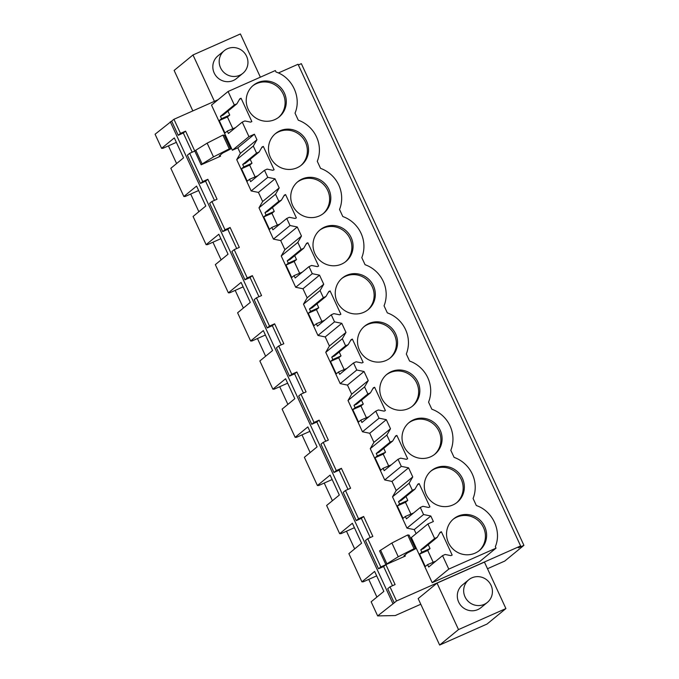 <?xml version="1.0" encoding="UTF-8"?>
<svg xmlns="http://www.w3.org/2000/svg" width="679" height="679" viewBox="0 0 679 679"><rect width="100%" height="100%" fill="white"/><g stroke="black" fill="none" stroke-linecap="round" stroke-linejoin="round"><path stroke-width="1.02" d="M218.027 99.737L173.951 119.283L155.084 134.23L161.602 148.336L162.935 148.302L176.362 142.352M298.378 64.972L301.34 63.656L523.916 545.347L518.332 547.817L520.615 545.95L298.047 64.259L278.382 72.976M173.951 119.283L180.478 133.407L185.588 131.14L194.788 151.052L189.679 153.318L202.732 181.573L207.85 179.307L217.051 199.219L211.933 201.493L224.995 229.748L230.105 227.482L239.305 247.394L234.196 249.66L247.249 277.915L252.359 275.649L261.559 295.56L256.45 297.826L269.504 326.081L274.622 323.815L283.822 343.727L278.704 345.993L291.766 374.248L296.876 371.982L306.076 391.893L300.967 394.168L314.021 422.423L319.13 420.157L328.33 440.068L323.221 442.335L336.275 470.589L341.393 468.323L350.593 488.235L345.475 490.501L358.537 518.756L363.647 516.49L372.847 536.402L367.738 538.668L380.792 566.931L385.901 564.656L395.102 584.577L389.992 586.843L387.709 588.71L394.236 602.842L377.66 615.912L395.271 615.547L420.785 604.242M392.496 585.731L383.618 566.532L378.509 568.798L365.455 540.543L367.738 538.668M370.233 537.564L361.364 518.366L356.254 520.632L343.192 492.377L345.475 490.501M347.979 489.398L339.11 470.199L333.992 472.465L320.938 444.202L323.221 442.335M325.725 441.223L316.847 422.024L311.737 424.29L298.684 396.035L300.967 394.168M303.462 393.056L294.593 373.857L289.483 376.124L276.421 347.869L278.704 345.993M281.208 344.89L272.338 325.691L267.22 327.957L254.167 299.702L256.45 297.826M258.954 296.715L250.076 277.524L244.966 279.79L231.912 251.527L234.196 249.66M236.691 248.548L227.821 229.349L222.712 231.615L209.65 203.361L211.933 201.493M214.437 200.381L205.567 181.183L200.449 183.449L187.396 155.194L189.679 153.318M192.182 152.215L183.305 133.016L178.195 135.282L171.668 121.151M170.276 121.77L392.844 603.461M180.478 133.407L178.195 135.282M389.992 586.843L396.519 600.966L394.236 602.842M520.615 545.95L396.519 600.966M220.098 155.177L220.573 156.187L201.145 164.802L194.788 151.052L195.781 150.237L202.138 163.987L201.145 164.802M227.94 111.161L229.74 115.057L221.549 118.681L220.454 116.313L234.306 104.948L228.085 91.487L211.508 105.084L232.371 150.229L248.947 136.632L254.404 134.213L256.959 139.738L253.301 146.061L256.56 153.123L259.174 151.96L262.069 146.97L263.325 146.409L274.104 169.733L272.839 170.293L267.102 169.122L264.496 170.285L267.755 177.346L275.02 178.823L279.213 187.905L275.555 194.228L278.823 201.29L281.429 200.135L284.323 195.136L285.587 194.576L296.367 217.9L295.102 218.46L289.364 217.297L286.75 218.451L290.018 225.513L297.275 226.99L299.38 231.531L301.476 236.071L297.818 242.395L301.077 249.456L303.691 248.302L306.577 243.303L307.842 242.743L318.621 266.075L317.356 266.635L311.619 265.464L309.004 266.618L312.272 273.679L319.537 275.165L323.73 284.246L320.072 290.561L323.331 297.623L325.945 296.468L328.84 291.478L330.096 290.918L340.875 314.241L339.61 314.801L333.873 313.63L331.267 314.793L334.526 321.854L341.792 323.331L345.984 332.413L342.326 338.736L345.594 345.798L348.2 344.635L351.094 339.644L352.359 339.084L363.138 362.408L361.873 362.968L356.136 361.797L353.521 362.959L356.789 370.021L364.046 371.498L366.151 376.039L368.247 380.579L364.589 386.903L367.848 393.964L370.462 392.81L373.348 387.811L374.613 387.251L385.392 410.574L384.127 411.135L378.39 409.972L375.776 411.126L379.043 418.188L386.309 419.664L390.501 428.746L386.843 435.069L390.102 442.131L392.717 440.977L395.611 435.977L396.867 435.417L407.646 458.749L406.382 459.31L400.644 458.138L398.038 459.293L401.297 466.354L408.563 467.839L412.756 476.921L409.098 483.244L412.365 490.297L414.971 489.143L417.865 484.152L419.13 483.592L429.909 506.916L428.644 507.476L422.907 506.305L420.293 507.468L423.56 514.529L430.817 516.006L414.241 529.603L416.108 533.635M414.241 529.603L406.984 528.126L392.521 496.833L396.188 490.518L391.987 481.436L384.721 479.951L370.267 448.666L373.925 442.343L369.732 433.261L362.467 431.785L348.013 400.5L351.671 394.176L349.575 389.636L347.47 385.095L340.213 383.618L325.75 352.333L329.417 346.01L325.216 336.928L317.95 335.443L303.496 304.158L307.154 297.843L302.961 288.753L295.696 287.276L281.242 255.991L284.9 249.668L282.803 245.127L280.699 240.587L273.442 239.11L258.979 207.825L262.646 201.502L258.444 192.42L251.179 190.943L236.725 159.658L240.383 153.335L237.828 147.81L232.371 150.229M430.817 516.006L433.372 521.531L427.914 523.95L411.338 537.547L432.2 582.692L479.45 561.745L496.026 548.148L495.339 546.654C501.959 531.063 492.674 510.964 476.344 505.549L473.085 498.488A31.132 30.182 50.6 0 0 454.09 457.374L450.822 450.321A31.132 30.182 50.6 0 0 431.827 409.208L428.568 402.146A31.132 30.182 50.6 0 0 409.573 361.041L406.314 353.98A31.132 30.182 50.6 0 0 387.319 312.866L384.051 305.813A31.132 30.182 50.6 0 0 365.056 264.7L361.797 257.638A31.132 30.182 50.6 0 0 342.802 216.533L339.542 209.472A31.132 30.182 50.6 0 0 320.547 168.367L317.28 161.305A31.132 30.182 50.6 0 0 298.285 120.191L295.026 113.138C301.722 97.581 292.377 77.355 276.03 72.025L275.343 70.54L228.085 91.487M404.862 555.04L405.329 556.05L404.013 555.736L407.434 552.927L415.446 548.844L409.089 535.094L407.68 534.967L391.902 543.005L379.553 550.915L385.901 564.656L383.618 566.532M405.329 556.05L385.901 564.656L386.894 563.85L380.546 550.1M487.497 568.722L504.726 561.083L523.916 545.347M161.602 148.336L174.308 137.913L183.534 157.868L170.828 168.29L183.865 196.503L196.571 186.08L205.788 206.034L193.082 216.457L206.119 244.669L218.825 234.247L228.042 254.209L215.336 264.632L228.373 292.836L241.079 282.422L250.305 302.376L237.599 312.798L250.636 341.011L263.342 330.588L272.559 350.542L259.853 360.965L272.89 389.177L285.596 378.755L294.813 398.709L282.108 409.131L295.144 437.344L307.85 426.921L317.076 446.884L304.37 457.306L317.407 485.519L330.113 475.096L339.33 495.05L326.624 505.473L339.661 533.686L352.367 523.263L361.584 543.217L348.879 553.64L361.915 581.852L363.248 581.827L376.675 575.868M354.659 548.904L346.485 531.216M339.661 533.686L340.985 533.66L354.421 527.702M332.404 500.737L324.231 483.049M317.407 485.519L318.731 485.485L332.158 479.535M310.142 452.562L301.977 434.883M295.144 437.344L296.477 437.318L309.904 431.369M287.888 404.395L279.714 386.716M272.89 389.177L274.214 389.152L287.65 383.194M265.633 356.229L257.46 338.541M250.636 341.011L251.96 340.977L265.387 335.027M243.371 308.062L235.197 290.374M228.373 292.836L229.706 292.81L243.133 286.861M221.116 259.887L212.943 242.208M206.119 244.669L207.443 244.644L220.879 238.694M198.862 211.721L190.689 194.041M183.865 196.503L185.189 196.477L198.616 190.519M176.599 163.554L168.426 145.866M361.915 581.852L374.621 571.429L383.847 591.384L371.141 601.806L377.66 615.912M376.913 597.07L368.748 579.391M214.42 101.341L192.989 54.965L174.13 70.438L192.836 110.906M260.371 77.168L240.4 33.95L192.989 54.965M224.274 50.679L217.917 55.89A14.649 14.208 50.6 0 0 218.731 78.645A14.649 14.208 50.6 0 0 236.504 78.543L242.853 73.332A14.649 14.208 50.6 0 0 242.047 50.577A14.649 14.208 50.6 0 0 224.274 50.679A14.649 14.208 50.6 0 0 225.08 73.434A14.649 14.208 50.6 0 0 242.853 73.332M202.732 181.573L200.449 183.449M185.588 131.14L183.305 133.016M256.959 139.738L240.383 153.335M254.404 134.213L237.828 147.81M248.947 136.632L242.242 122.11L228.382 133.474L227.287 131.106L224.97 133.008L219.232 120.59L221.549 118.681M220.573 156.187L219.249 155.881L222.678 153.064L230.682 148.981L224.333 135.24L222.916 135.104L207.137 143.15L195.781 150.237M230.682 148.981L229.273 148.854L213.495 156.9L202.138 163.987M427.914 523.95L434.619 538.472L437.234 537.31L440.119 532.319L441.384 531.759L452.163 555.082L450.898 555.643L445.161 554.471L442.555 555.634L448.777 569.095L496.026 548.148M234.306 104.948L236.92 103.794L239.806 98.803L241.07 98.243L251.85 121.566L250.585 122.127L244.847 120.955L242.242 122.11M274.8 119.614A20.412 19.784 50.6 0 0 279.205 116.907A20.412 19.784 50.6 0 0 283.118 90.74A20.412 19.784 50.6 0 0 257.714 82.634A20.412 19.784 50.6 0 0 253.318 85.342A20.412 19.784 50.6 0 0 249.405 111.509A20.412 19.784 50.6 0 0 274.8 119.614M324.486 227.142A20.412 19.784 50.6 0 0 320.089 229.85A20.412 19.784 50.6 0 0 316.176 256.008A20.412 19.784 50.6 0 0 341.571 264.123A20.412 19.784 50.6 0 0 345.976 261.407A20.412 19.784 50.6 0 0 349.889 235.248A20.412 19.784 50.6 0 0 324.486 227.142M435.774 467.984A20.412 19.784 50.6 0 0 431.369 470.691A20.412 19.784 50.6 0 0 427.456 496.858A20.412 19.784 50.6 0 0 452.859 504.964A20.412 19.784 50.6 0 0 457.264 502.256A20.412 19.784 50.6 0 0 461.168 476.089A20.412 19.784 50.6 0 0 435.774 467.984M458.028 516.15A20.412 19.784 50.6 0 0 453.631 518.866A20.412 19.784 50.6 0 0 449.719 545.025A20.412 19.784 50.6 0 0 475.113 553.13A20.412 19.784 50.6 0 0 479.518 550.423A20.412 19.784 50.6 0 0 483.431 524.264A20.412 19.784 50.6 0 0 458.028 516.15M363.834 312.289A20.412 19.784 50.6 0 0 368.23 309.582A20.412 19.784 50.6 0 0 372.143 283.415A20.412 19.784 50.6 0 0 346.74 275.309A20.412 19.784 50.6 0 0 342.343 278.017A20.412 19.784 50.6 0 0 338.431 304.184A20.412 19.784 50.6 0 0 363.834 312.289M297.062 167.781A20.412 19.784 50.6 0 0 301.459 165.073A20.412 19.784 50.6 0 0 305.372 138.915A20.412 19.784 50.6 0 0 279.969 130.801A20.412 19.784 50.6 0 0 275.572 133.517A20.412 19.784 50.6 0 0 271.659 159.675A20.412 19.784 50.6 0 0 297.062 167.781M413.511 419.817A20.412 19.784 50.6 0 0 409.114 422.525A20.412 19.784 50.6 0 0 405.202 448.683A20.412 19.784 50.6 0 0 430.605 456.797A20.412 19.784 50.6 0 0 435.001 454.081A20.412 19.784 50.6 0 0 438.914 427.923A20.412 19.784 50.6 0 0 413.511 419.817M408.342 408.631A20.412 19.784 50.6 0 0 412.747 405.915A20.412 19.784 50.6 0 0 416.66 379.756A20.412 19.784 50.6 0 0 391.257 371.651A20.412 19.784 50.6 0 0 386.86 374.358A20.412 19.784 50.6 0 0 382.948 400.517A20.412 19.784 50.6 0 0 408.342 408.631M386.088 360.456A20.412 19.784 50.6 0 0 390.484 357.748A20.412 19.784 50.6 0 0 394.397 331.59A20.412 19.784 50.6 0 0 369.003 323.476A20.412 19.784 50.6 0 0 364.598 326.192A20.412 19.784 50.6 0 0 360.685 352.35A20.412 19.784 50.6 0 0 386.088 360.456M319.317 215.947A20.412 19.784 50.6 0 0 323.713 213.24A20.412 19.784 50.6 0 0 327.626 187.081A20.412 19.784 50.6 0 0 302.231 178.967A20.412 19.784 50.6 0 0 297.826 181.683A20.412 19.784 50.6 0 0 293.914 207.842A20.412 19.784 50.6 0 0 319.317 215.947M220.454 116.313L223.068 115.158L236.92 103.794M229.74 115.057L227.414 116.958L219.232 120.59M227.414 116.958L232.821 128.654M235.537 127.61L227.287 131.106M222.916 135.104L229.273 148.854M207.137 143.15L213.495 156.9M241.07 98.243L239.28 99.703M278.594 117.382A20.412 19.784 50.6 0 0 281.709 91.385A20.412 19.784 50.6 0 0 256.526 83.61A20.412 19.784 50.6 0 0 252.732 85.843M439.644 645.05L487.047 624.035L505.906 608.562L484.441 562.102L437.03 583.117L418.171 598.589L439.644 645.05L458.503 629.577L437.03 583.117M380.792 566.931L378.509 568.798M448.777 569.095L432.2 582.692M442.555 555.634L428.704 566.999L427.6 564.622L425.283 566.532L419.546 554.106L421.863 552.205L420.768 549.829L423.382 548.674L437.234 537.31M434.619 538.472L420.768 549.829M415.446 548.844L414.029 548.717L398.25 556.755L386.894 563.85M505.906 608.562L458.503 629.577M468.748 579.773L462.399 584.984A14.649 14.208 50.6 0 0 457.323 595.016A14.649 14.208 50.6 0 0 465.251 609.055A14.649 14.208 50.6 0 0 480.978 607.646L487.335 602.434A14.649 14.208 50.6 0 0 486.52 579.679A14.649 14.208 50.6 0 0 468.748 579.773A14.649 14.208 50.6 0 0 469.562 602.528A14.649 14.208 50.6 0 0 487.335 602.434M428.254 544.677L430.053 548.573L421.863 552.205M430.053 548.573L427.728 550.482L419.546 554.106M427.728 550.482L433.134 562.17M435.85 561.126L427.6 564.622M391.902 543.005L398.25 556.755M407.68 534.967L414.029 548.717M441.384 531.759L439.593 533.227M478.916 550.898A20.412 19.784 50.6 0 0 482.022 524.901A20.412 19.784 50.6 0 0 456.84 517.126A20.412 19.784 50.6 0 0 453.046 519.367M207.85 179.307L205.567 181.183M279.213 187.905L262.646 201.502M275.02 178.823L258.444 192.42M267.755 177.346L251.179 190.943M253.301 146.061L236.725 159.658M257.799 175.776L249.549 179.273L250.644 181.649L264.496 170.285M249.549 179.273L247.224 181.183L241.486 168.757L243.803 166.856L242.709 164.479L245.323 163.325L259.174 151.96M256.56 153.123L242.709 164.479M224.995 229.748L222.712 231.615M250.195 159.327L251.994 163.223L243.812 166.856M251.994 163.223L249.668 165.124L241.486 168.757M249.668 165.124L255.075 176.82M263.325 146.409L261.542 147.878M300.856 165.549A20.412 19.784 50.6 0 0 303.971 139.551A20.412 19.784 50.6 0 0 278.78 131.777A20.412 19.784 50.6 0 0 274.987 134.009M230.105 227.482L227.821 229.349M301.476 236.071L284.9 249.668M297.275 226.99L280.699 240.587M290.018 225.513L273.442 239.11M275.555 194.228L258.979 207.825M280.054 223.943L271.804 227.44L272.899 229.816L286.75 218.451M271.804 227.44L269.478 229.349L263.741 216.924L266.066 215.022L264.971 212.654L267.577 211.492L281.429 200.135M278.823 201.29L264.971 212.654M247.249 277.915L244.966 279.79M272.449 207.494L274.248 211.39L266.066 215.022M274.248 211.39L271.931 213.299L263.741 216.924M271.931 213.299L277.329 224.995M285.587 194.576L283.797 196.044M323.111 213.715A20.412 19.784 50.6 0 0 326.226 187.727A20.412 19.784 50.6 0 0 301.035 179.952A20.412 19.784 50.6 0 0 297.241 182.184M252.359 275.649L250.076 277.524M323.73 284.246L307.154 297.843M319.537 275.165L302.961 288.753M312.272 273.679L295.696 287.276M297.818 242.395L281.242 255.991M302.308 272.118L294.058 275.615L295.153 277.983L309.004 266.618M294.058 275.615L291.741 277.516L285.995 265.099L288.32 263.189L287.225 260.821L289.84 259.667L303.691 248.302M301.077 249.456L287.225 260.821M269.504 326.081L267.22 327.957M294.711 255.669L296.511 259.565L288.32 263.189M296.511 259.565L294.185 261.466L286.003 265.099M294.185 261.466L299.592 273.162M307.842 242.743L306.051 244.211M345.365 261.89A20.412 19.784 50.6 0 0 348.48 235.893A20.412 19.784 50.6 0 0 323.297 228.119A20.412 19.784 50.6 0 0 319.503 230.351M274.622 323.815L272.338 325.691M345.984 332.413L329.417 346.01M341.792 323.331L325.216 336.928M334.526 321.854L317.95 335.443M320.072 290.561L303.496 304.158M324.57 320.284L316.321 323.781L317.416 326.149L331.267 314.793M316.321 323.781L313.995 325.682L308.258 313.265L310.575 311.364L309.48 308.987L312.094 307.833L325.945 296.468M323.331 297.623L309.48 308.987M291.766 374.248L289.483 376.124M316.966 303.836L318.765 307.731L310.583 311.355M318.765 307.731L316.439 309.632L308.258 313.265M316.439 309.632L321.846 321.328M330.096 290.918L328.313 292.377M367.628 310.057A20.412 19.784 50.6 0 0 370.742 284.06A20.412 19.784 50.6 0 0 345.552 276.285A20.412 19.784 50.6 0 0 341.758 278.517M296.876 371.982L294.593 373.857M368.247 380.579L351.671 394.176M364.046 371.498L347.47 385.095M356.789 370.021L340.213 383.618M342.326 338.736L325.75 352.333M346.825 368.451L338.575 371.948L339.67 374.324L353.521 362.959M338.575 371.948L336.249 373.857L330.512 361.432L332.837 359.531L331.742 357.154L334.348 356L348.2 344.635M345.594 345.798L331.742 357.154M314.021 422.423L311.737 424.29M339.22 352.002L341.019 355.898L332.837 359.531M341.019 355.898L338.702 357.808L330.512 361.432M338.702 357.808L344.1 369.495M352.359 339.084L350.568 340.552M389.882 358.223A20.412 19.784 50.6 0 0 392.997 332.226A20.412 19.784 50.6 0 0 367.806 324.452A20.412 19.784 50.6 0 0 364.012 326.692M319.13 420.157L316.847 422.024M390.501 428.746L373.925 442.343M386.309 419.664L369.732 433.261M379.043 418.188L362.467 431.785M364.589 386.903L348.013 400.5M369.079 416.617L360.829 420.114L361.924 422.491L375.776 411.126M360.829 420.123L358.512 422.024L352.766 409.598L355.092 407.697L353.997 405.329L356.611 404.166L370.462 392.81M367.848 393.964L353.997 405.329M336.275 470.589L333.992 472.465M361.483 400.169L363.282 404.064L355.092 407.697M363.282 404.064L360.956 405.974L352.774 409.598M360.956 405.974L366.363 417.67M374.613 387.251L372.822 388.719M412.145 406.39A20.412 19.784 50.6 0 0 415.251 380.401A20.412 19.784 50.6 0 0 390.069 372.627A20.412 19.784 50.6 0 0 386.275 374.859M341.393 468.323L339.11 470.199M412.756 476.921L396.188 490.518M408.563 467.839L391.987 481.436M401.297 466.354L384.721 479.951M386.843 435.069L370.267 448.666M391.342 464.792L383.092 468.289L384.187 470.657L398.038 459.293M383.092 468.289L380.766 470.191L375.029 457.773L377.346 455.864L376.251 453.496L378.865 452.341L392.717 440.977M390.102 442.131L376.251 453.496M358.537 518.756L356.254 520.632M383.737 448.344L385.536 452.239L377.354 455.864M385.536 452.239L383.211 454.141L375.029 457.773M383.211 454.141L388.617 465.836M396.867 435.417L395.085 436.886M434.399 454.565A20.412 19.784 50.6 0 0 437.514 428.568A20.412 19.784 50.6 0 0 412.323 420.793A20.412 19.784 50.6 0 0 408.529 423.025M363.647 516.49L361.364 518.366M423.56 514.529L406.984 528.126M409.098 483.244L392.521 496.833M413.596 512.959L405.346 516.456L406.441 518.824L420.293 507.468M405.346 516.456L403.02 518.366L397.283 505.94L399.608 504.039L398.514 501.662L401.119 500.508L414.971 489.143M412.365 490.297L398.514 501.662M405.991 496.51L407.79 500.406L399.608 504.03M407.79 500.406L405.473 502.307L397.283 505.94M405.473 502.307L410.871 514.003M419.13 483.592L417.339 485.052M456.653 502.732A20.412 19.784 50.6 0 0 459.768 476.734A20.412 19.784 50.6 0 0 434.585 468.96A20.412 19.784 50.6 0 0 430.783 471.192"/></g></svg>
